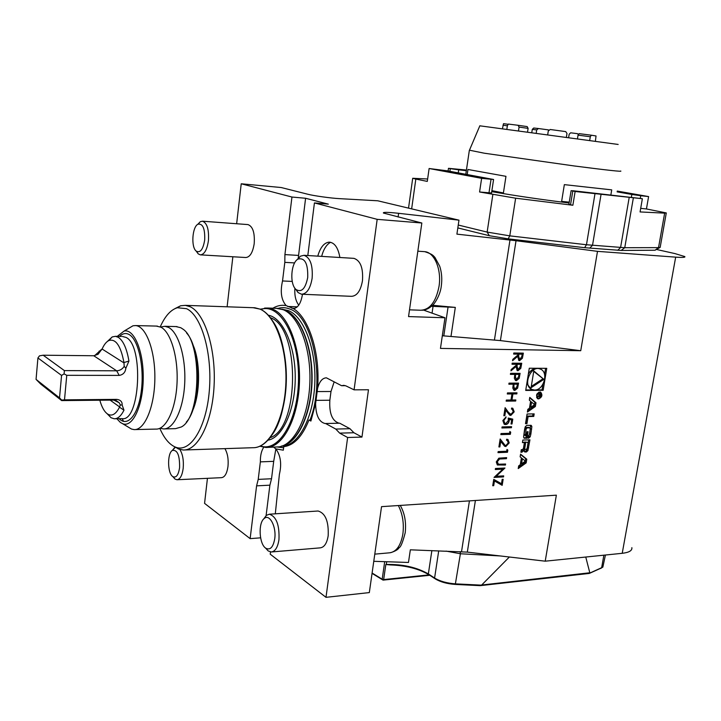 <?xml version="1.0" encoding="UTF-8"?>
<svg xmlns="http://www.w3.org/2000/svg" width="721" height="721" viewBox="0 0 721 721"><rect width="100%" height="100%" fill="white"/><g stroke="black" fill="none" stroke-linecap="round" stroke-linejoin="round"><path stroke-width="1.08" d="M512.018 364.249L512.189 363.168L521.734 363.258L520.787 368.35L517.984 370.738L517.155 370.576L516.083 366.484L510.964 370.864L511.18 369.531L516.29 365.159L516.434 364.285L512.018 364.249M508.846 384.203L509.017 383.13L518.552 383.112L517.606 388.141L514.839 390.421L513.92 390.241L512.802 388.069L513.262 384.185L508.846 384.203M529.466 408.212L527.835 409.339L527.393 412.061L535.37 406.518L535.982 402.76L529.773 397.406L529.331 400.137L530.593 401.227L529.466 408.212M538.605 398.938C542.111 397.271 542.796 395 540.633 392.125C536.559 392.855 535.586 395.054 537.695 398.74L538.605 398.938M526.943 423.66L528.096 416.558L533.747 416.441L534.171 413.881L527.078 414.016L525.51 423.696L526.943 423.66L525.852 423.191L526.997 416.098L528.096 416.558M528.628 438.197L530.187 436.809L530.863 434.123L531.864 426.562L531.233 425.363L526.826 425.345L525.258 426.733L524.573 429.446L523.581 437.025L524.185 438.197L527.024 438.251L528.087 431.717L527.078 431.753L526.429 435.736L525.519 435.673L526.069 429.013L527.132 427.886L529.926 427.895L530.295 428.896L529.376 434.547L528.592 435.61L528.169 438.215L528.628 438.197L528.205 438.007M526.375 452.004L527.934 450.616L529.935 439.828L522.851 440.062L522.437 442.613L524.401 442.55L523.428 448.507L522.365 449.643L521.292 449.679L520.877 452.229L521.959 452.184L523.527 450.787L524.14 449.03L524.69 451.923L526.375 452.004L525.294 451.499L526.853 450.111L528.754 439.864M518.228 468.569L526.168 462.9L526.772 459.196L520.571 454.158L520.129 456.844L521.4 457.871L520.283 464.739L518.66 465.892L518.228 468.569M529.286 368.224L525.708 390.421L543.147 390.313L546.752 368.332L529.286 368.224M272.871 308.209C277.188 305.623 281.623 304.749 286.165 305.605L293.312 308.561C309.156 317.943 320.466 353.714 317.564 388.52L315.609 403.562C315.834 415.332 318.988 421.983 325.072 423.524L339.699 423.2L349.973 428.707L353.921 432.744L361.96 437.079L347.63 437.503L325.991 597.33L369.323 592.59L381.535 506.647L556.36 495.174L545.22 561.181L622.223 553.304L675.676 257.145L597.502 251.35L580.738 350.712L500.41 340.591L442.324 335.761M236.65 223.744L241.229 183.783L281.199 187.532L307.786 194.237C313.716 195.797 331.092 198.221 339.366 198.636L377.768 200.789L458.971 220.157L398.614 213.308C387.718 212.136 382.662 212.055 383.428 213.046L421.839 223.005L408.546 316.582L444.983 317.772L440.459 348.405L580.738 350.712M421.839 223.005L377.173 219.337L354.083 389.836L346.008 385.924L343.791 385.338L341.556 385.699L326.415 377.831C322.332 377.993 319.376 381.553 317.564 388.52M361.96 437.079L368.476 389.755L354.083 389.836M493.75 479.357L501.483 483.728L502.186 479.339L503.15 479.285L502.177 485.341L494.453 480.979L493.714 485.684L492.731 485.747L493.75 479.357L501.483 483.728M502.753 469.164L495.309 469.533L495.471 468.488L504.952 468.028L496.246 476.275L503.691 475.878L503.528 476.914L494.056 477.428L502.753 469.164L495.327 469.416M498.86 458.168L506.62 457.628L506.448 458.664L499.509 459.016L497.265 461.791L498.472 464.234L505.592 464.018L505.43 465.054L497.328 464.946L496.273 461.9L498.86 458.168M506.674 451.256L506.962 449.462L507.818 450.111L507.476 452.265L497.986 452.644L498.157 451.598L506.674 451.256M505.935 445.497L508.251 442.892L507.413 440.513L506.502 440.261L506.674 439.215L507.981 439.531L509.215 442.91L505.836 446.533L504.61 446.236L500.735 441.459L499.869 446.912L498.896 446.948L500.158 438.981L505.033 445.272L505.935 445.497M509.549 433.303L509.837 431.5L510.693 432.158L510.351 434.321L500.852 434.61L501.014 433.555L509.549 433.303M501.906 427.977L502.068 426.922L511.577 426.67L511.405 427.724L501.906 427.977M508.233 418.045L512.775 419.144L512.009 423.966L511.036 423.984L511.676 419.992L509.287 419.415L509.251 420.794C508.702 423.128 507.467 424.39 505.547 424.57L504.195 424.272L502.834 420.541L506.106 416.882L503.808 420.586L504.817 423.308L505.754 423.515L508.305 420.631L508.233 418.045M510.901 414.377L513.235 411.781L512.316 409.312L511.477 409.086L511.649 408.032L512.838 408.311L514.19 411.826L510.81 415.431L509.684 415.17L505.7 410.204L504.826 415.702L503.844 415.72L505.124 407.68L508.341 412.205L510.901 414.377M507.296 393.981L507.467 392.909L516.993 392.837L516.822 393.9L512.928 393.936L511.955 400.011L515.848 399.966L515.677 401.029L506.16 401.137L506.331 400.074L510.982 400.02L511.955 393.945L507.296 393.981M510.405 374.397L510.576 373.316L520.111 373.352L519.165 378.399L516.398 380.67L515.506 380.499L514.352 378.3L514.821 374.406L510.405 374.397M513.631 354.074L513.803 352.993L523.356 353.137L522.401 358.238L519.607 360.626L518.814 360.464L517.696 356.345L512.577 360.707L512.793 359.373L517.912 355.011L518.048 354.137L513.631 354.074M315.609 403.562L310.886 421.055L308.976 420.001C302.315 436.602 293.907 445.479 283.759 446.641L283.317 450.183L275.819 448.877L273.665 447.2M373.775 561.308L408.474 562.461L410.339 549.817L467.325 552.115L545.22 561.181M631.866 547.654C632.272 550.619 629.054 552.502 622.223 553.304M207.441 478.329L204.566 503.366L250.133 538.632L260.596 537.83M232.856 256.766L227.115 306.804M275.305 513.821L279.397 474.292C281.839 463.945 280.649 455.474 275.819 448.877M345.467 385.69L341.556 385.699M275.873 448.922L273.701 461.341L260.362 461.873L258.217 479.393L256.595 485.855L250.133 538.632M273.701 461.341L271.529 478.744L258.217 479.393M325.613 423.515L335.77 429.067L339.672 433.132L347.63 437.503M349.973 428.707L335.77 429.067M294.628 262.922L284.813 262.354L282.533 280.956C280.072 291.798 281.28 300.017 286.165 305.605M292.239 281.424L282.533 280.956M325.991 597.33L270.222 554.179L270.51 551.935M310.886 421.055L308.976 420.001M271.745 551.944L320.187 547.861C324.27 547.338 326.937 543.301 328.181 535.757C328.794 521.454 325.441 513.208 318.123 511.009L317.637 511.036M302.063 294.249L351.406 296.322C356.949 296.07 360.635 290.878 362.465 280.766C363.33 268.077 360.491 260.605 353.957 258.361L353.353 258.325M307.804 255.531L314.428 202.925L377.173 219.337M293.312 308.561C297.926 308.083 300.981 303.325 302.478 294.267M339.879 257.496C338.149 247.727 334.589 242.607 329.2 242.139C324.099 242.689 320.295 247.357 317.772 256.144M200.645 254.874L245.699 257.514C249.935 257.253 252.774 252.62 254.207 243.626C254.883 232.775 252.819 226.43 248.006 224.591L247.636 224.564M241.229 183.783L291.951 197.04L284.912 254.594L284.813 262.354M656.984 249.583L674.91 253.576L684.788 256.568C685.626 257.442 682.589 257.631 675.676 257.145M291.951 197.04L305.596 198.266L328.334 204.142L314.428 202.925M458.971 220.157L456.907 234.136L516.029 240.715L597.502 251.35M263.715 447.281C261.381 450.832 260.263 455.69 260.362 461.873M177.249 479.735L221.446 477.672C224.763 477.266 226.944 473.544 227.98 466.487C228.629 459.223 227.602 453.266 224.898 448.642M160.242 326.856C165.001 316.149 170.706 309.778 177.339 307.741L186.532 308.678C201.483 315.383 212.569 353.632 209.297 390.953C206.224 428.355 190.011 453.464 175.302 447.047C169.273 444.46 164.109 438.215 159.81 428.328M175.014 308.597L180.611 305.776L185.36 305.353L190.119 306.713C204.719 313.275 216.003 348.694 214.101 385.483C212.344 422.308 197.996 450.832 183.251 450.012L178.52 449.012L175.302 447.047M276.269 308.327L283.245 309.715C298.737 315.897 310.967 347.594 309.895 381.67C308.949 415.765 294.97 444.28 279.279 446.849L267.527 447.408M192.516 343.872C200.681 360.68 200.564 394.477 192.273 411.321M451.022 336.202L455.311 307.398L432.555 305.28M423.578 310.102L444.983 317.772M455.311 307.398L431.473 306.281M271.529 478.744L269.888 485.17L266.103 515.578M294.871 288.175C294.429 295.556 295.736 301.207 298.773 305.118M305.596 198.266L298.26 258.055M334.093 382.067L330.993 391.494L329.839 400.218C329.1 413.385 332.192 421.046 339.14 423.218M330.606 242.283C326.559 244.473 323.567 249.178 321.647 256.379M429.77 575.277L383.049 580.117L372.063 573.366M601.693 567.851L589.309 573.429L480.213 585.65L455.293 584.425C447.11 583.848 440.423 581.991 435.241 578.864L429.004 574.772C418.802 568.743 405.923 565.453 390.349 564.922L385.816 564.534L383.653 579.585L429.157 574.88M386.699 561.74L386.303 564.462C402.778 564.155 416.792 567.31 428.346 573.943L434.592 578.026C440.044 581.315 447.083 583.271 455.708 583.875L480.817 585.119L589.805 572.771L589.309 573.429M590.211 572.889L602.846 567.139L605.424 555.026M480.817 585.119L480.213 585.65M383.653 579.585L382.184 579.197L384.699 561.677M372.108 573.042L382.184 579.197M386.303 564.462L385.816 564.534M589.805 572.771L585.758 557.036M500.266 555.954L460.395 553.755L446.029 551.105M509.368 557.009L481.862 584.83M631.389 197.04L631.839 194.454L617.113 191.867M631.839 194.454L640.753 195.724L640.293 198.347M458.25 225.033L487.144 232.09L509.783 235.857L586.47 244.743L624.756 247.709L658.525 247.627L664.654 213.137L666.294 212.938L646.44 208.955L648.603 196.581L640.753 195.724M648.603 196.581L617.248 191.083M571.113 190.686L575.124 191.489L572.871 205.251L570.536 204.791L568.878 204.376L571.113 190.686L573.375 190.786L642.366 198.717L640.068 211.938L664.654 213.137M575.124 191.489L642.366 198.717M447.128 170.796L493.579 179.493L481.628 178.348L429.121 168.516L447.128 170.796M659.877 247.546L655.047 250.232L658.525 247.627L660.274 247.258M572.871 205.251L515.632 198.194L479.582 191.993L481.628 178.348M411.646 208.874L415.828 179.078L412.7 178.285L427.634 178.997M449.895 171.31L450.283 168.651L448.48 168.317L448.092 170.976M450.283 168.651L458.691 169.841L458.25 172.869M466.334 170.706L458.691 169.841M466.433 170.039L448.48 168.317M655.047 250.232L621.169 250.448L584.623 247.682L508.152 238.858L489.334 235.713L457.826 227.917M415.828 179.078L427.292 181.404L429.121 168.516M646.44 208.955L640.69 208.369M493.57 179.565L491.533 193.003L479.582 191.993M491.731 191.642C515.353 195.751 541.138 199.537 569.103 202.998M127.788 328.875L132.997 325.775L135.629 325.577C146.102 326.189 155.33 350.803 154.853 378.922C154.51 407.05 144.588 430.392 134.106 429.599L131.492 429.049L128.248 427.093M123.588 421.388L122.092 418.64M135.133 429.572L155.889 429.094C165.992 429.752 175.717 409.555 177.006 383.599C178.393 357.67 170.958 332.309 161.008 327.235L156.313 326.081M107.42 341.421L112.206 336.932L115.414 336.328L118.253 337.284C123.21 340.555 126.779 348.477 128.942 361.05L125.833 368.287C125.319 372.397 123.111 374.767 119.217 375.407L116.667 370.801L64.394 370.603L64.088 373.875L66.756 375.317L119.217 375.407M66.756 375.317L64.502 399.849L116.829 399.371C120.587 399.939 122.363 401.831 122.137 405.049L123.985 410.177C121.047 416.008 117.793 418.874 114.206 418.775L111.025 417.72L107.05 413.638M94.577 355.705L101.67 349.27M61.564 375.425L37.925 357.949L36.059 379.39L59.519 397.866L61.564 375.425L64.088 373.875M93.766 355.75L116.667 370.801C119.875 370.648 122.39 369.161 124.21 366.322L123.958 362.555C120.767 345.765 115.73 338.428 108.853 340.546C106.366 341.754 104.157 344.494 102.229 348.766L98.029 354.308L93.766 355.75L43.179 355.21L64.394 370.603M99.822 400.227C101.832 407.347 104.491 411.979 107.771 414.142C111.998 416.522 115.901 414.205 119.488 407.203L120.344 404.914L119.145 402.697L113.756 400.092L61.655 400.588L40.646 384.005L36.059 379.39M186.604 333.039C201.429 348.892 201.24 406.256 186.27 422.173M160.576 327.01L164.884 326.298L168.543 327.415C178.583 332.48 186.09 357.751 184.693 383.581C183.395 409.447 173.581 429.572 163.388 428.923L160.143 428.175M164.451 428.905L175.554 428.644L181.25 427.003C201.276 417.441 202.394 340.988 182.674 328.947L180.746 327.713L175.942 326.568M116.865 418.73L120.353 422.425L122.669 423.723C132.583 427.904 142.911 406.229 143.227 378.768C143.713 351.316 134.034 328.289 124.021 331.11L117.271 336.365M120.344 404.914L122.137 405.049M64.502 399.849L61.691 400.092L61.655 400.588M100.453 351.109L99.11 351.127M37.925 357.949L39.475 355.859L43.179 355.21M124.21 366.322L125.833 368.287M61.691 400.092L59.519 397.866M197.779 224.312L200.348 221.671L202.529 221.203C207.125 223.059 209.09 229.53 208.432 240.625C207.053 249.817 204.34 254.567 200.294 254.855L198.212 253.855L196.274 251.169M204.692 240.021C203.052 249.547 200.222 253.233 196.193 251.097C190.894 247.123 192.228 226.836 197.969 224.195C202.844 223.357 205.079 228.638 204.692 240.021M296.935 259.866L300.387 256.189L303.974 255.297C310.255 257.568 312.977 265.22 312.13 278.243C310.363 288.616 306.813 293.943 301.486 294.222L298.07 292.555L295.511 288.986M307.714 277.513C305.425 288.77 301.522 292.762 296.025 289.5C289.536 284.245 290.869 262.868 297.953 259.091C304.848 257.424 308.101 263.571 307.714 277.513M179.853 449.471C182.719 454.113 183.828 460.404 183.188 468.353C182.188 475.554 180.115 479.357 176.951 479.753L175.014 479.068L172.986 476.716M172.283 450.472L175.347 447.308M179.592 467.641C178.402 475.193 176.131 478.185 172.797 476.59C167.461 473.409 167.128 453.437 172.337 450.436C177.384 449.598 179.799 455.33 179.592 467.641M263.643 519.039L266.355 515.371L269.339 514.208C276.359 516.497 279.568 524.969 278.964 539.614C277.756 547.347 275.197 551.466 271.285 551.98L268.176 550.934L265.472 547.978M274.737 538.74C273.178 547.284 270.195 550.447 265.77 548.203C259.109 544.121 258.037 522.752 264.256 518.471C269.564 513.514 276.531 526.709 274.737 538.74M547.699 134.692L548.293 130.943L550.213 129.501L565.715 131.601L566.985 133.484L566.391 137.215M589.706 140.397L590.301 136.747L591.346 135.215L596.042 135.963L595.393 141.181M591.346 135.215L579.08 133.628L578.062 135.142L577.476 138.72M568.644 137.522L569.175 134.232L570.662 132.808L577.539 133.673L578.116 134.448M536.208 133.142L536.721 129.897L538.425 128.527L533.711 128.014L532.287 129.374L531.792 132.556M548.492 129.897L538.425 128.527M503.519 123.67L507.981 124.264L503.519 123.67L502.456 128.653M527.547 131.979L528.105 128.374L527.177 126.59L518.093 125.283L519.075 127.085L518.507 130.78M518.093 125.283L508.413 124.075L507.404 125.616L506.845 129.23M479.835 125.814L618.167 144.452M569.211 202.331L561.632 201.384L569.239 202.15M561.632 201.384L564.345 184.63L611.723 189.875L610.885 194.823M491.884 190.668L503.411 192.949L491.839 190.984M467.217 174.536L467.965 169.48L505.962 176.33L503.411 192.949M620.673 171.003C622.917 171.913 607.424 170.228 574.213 165.956L484.269 153.203L469.461 150.202M535.748 389.917L542.039 389.881L542.967 384.185M544.562 374.478L545.572 368.323M542.039 389.881L543.147 390.313M539.84 368.891L537.848 368.278M535.928 368.26C532.855 368.791 530.323 370.738 528.34 374.1M526.79 383.725L531.449 389.295M534.522 390.034C543.715 390.521 548.942 372.207 540.471 369.125C531.143 364.447 522.157 385.501 531.801 389.439L534.522 390.034M525.78 389.971L533.333 389.926M543.859 379.336L533.801 370.945L531.08 387.718L543.859 379.336L533.729 371.387M531.287 386.42L542.751 378.913M525.384 461.098L521.535 463.846L522.374 458.664L525.384 461.098M520.508 463.351L521.535 463.846M521.346 458.177L522.374 458.664M518.462 467.109L525.086 462.386L526.168 462.9M525.303 461.034L525.69 458.691L520.517 454.491M525.69 458.691L526.772 459.196M525.086 462.386L525.285 461.17M524.32 451.544L525.294 451.499M523.365 448.768L524.023 449.075M523.338 448.841L523.996 449.147M520.968 451.67L522.68 449.562M522.527 442.081L524.401 442.55M525.717 442.496L524.753 448.462L525.104 449.435L526.069 449.498L527.123 448.372L528.096 442.415L524.636 442.009L528.096 442.415M524.636 442.009L523.671 447.966L524.374 449.021M528.295 437.44L529.773 433.636L530.53 425.255M529.016 427.571L529.602 427.823M524.771 435.268L524.068 434.195L524.978 428.535L526.042 427.418L528.511 427.346M523.807 437.836L525.942 437.764L526.267 435.736M525.942 437.764L527.024 438.251M526.997 416.098L532.657 415.981L532.99 413.899M532.657 415.981L533.747 416.441M540.164 392.675L538.722 392.17M536.586 397.487L537.073 397.749M538.713 398.271C541.552 396.929 542.102 395.09 540.362 392.756C537.064 393.342 536.271 395.135 537.974 398.109L538.713 398.271M537.298 398.488L538.515 398.262M540.651 392.936L539.93 391.936M539.047 395.91L539.822 396.901L540.957 395.631L541.219 394.063L537.83 394.09L539.254 394.522L539.164 395.09L537.316 397.208L538.785 395.802M539.254 396.676L539.822 396.901M538.154 394.081L539.254 394.522M540.75 394.504L539.723 396.325L539.65 394.513L540.75 394.504L539.65 394.072M538.524 394.234L539.65 394.513M534.513 404.589L534.883 402.309L529.701 397.848M534.883 402.309L535.982 402.76M527.619 410.682L534.27 406.067L534.486 404.724M534.27 406.067L535.37 406.518M534.585 404.652L530.719 407.338L531.584 402.066L534.585 404.652M529.674 406.905L530.719 407.338M530.53 401.642L531.584 402.066M502.916 479.294L501.969 485.224M493.714 485.684L494.453 480.979M493.497 485.575L492.749 485.621M504.7 468.136L496.246 476.275M503.465 475.896L503.528 476.914M503.312 476.806L494.074 477.302M506.385 457.637L506.448 458.664M506.232 458.565L499.509 459.016M499.293 458.916L497.265 461.791M497.048 461.692L498.076 464.063M505.358 464.027L505.43 465.054M505.214 464.955L497.4 464.991M506.953 449.516L507.818 450.111M507.602 450.012L507.476 452.265M507.26 452.157L498.004 452.536M507.178 440.396L506.512 440.189M507.683 439.386L509.215 442.91M508.999 442.811L505.836 446.533M505.628 446.434L504.673 446.281M499.869 446.912L500.735 441.459M499.653 446.804L498.905 446.831M500.131 439.134L503.375 443.388M503.159 443.289L505.07 445.29M509.828 431.564L510.693 432.158M510.477 432.059L510.351 434.321M510.135 434.222L500.87 434.511M511.342 426.679L511.405 427.724M511.189 427.625L501.915 427.868M512.559 419.09L512.009 423.966M511.793 423.867L511.054 423.885M509.287 419.415L511.676 419.992M509.071 419.325L509.251 420.794M509.035 420.704C508.485 423.029 507.26 424.29 505.331 424.48L505.547 424.57M505.331 424.48L504.267 424.299M505.863 416.936L505.935 417.946M505.718 417.847L503.808 420.586M503.591 420.487L504.601 423.218M512.081 409.213L511.486 409.023M512.568 408.194L514.19 411.826M513.974 411.727L510.81 415.431M510.594 415.341L509.738 415.197M504.826 415.702L505.7 410.204M504.61 415.611L503.862 415.62M505.097 407.852L508.341 412.205M508.125 412.106L510.108 414.196M516.759 392.837L516.822 393.9M516.606 393.81L512.928 393.936M512.712 393.846L511.955 400.011M515.614 399.966L515.677 401.029M515.461 400.939L506.178 401.047M507.314 393.891L511.955 393.945M518.318 383.112L517.606 388.141M517.381 388.051L514.839 390.421M514.614 390.34L513.911 390.241M508.864 384.113L513.262 384.185M513.667 386.186L515.001 389.358L517.056 386.348L517.408 384.176L514.019 384.095L513.667 386.186L514.452 389.232M514.019 384.095L513.884 386.267M517.408 384.176L514.235 384.185M519.877 373.352L519.165 378.399M518.94 378.309L516.398 380.67M516.173 380.589L515.497 380.49M510.423 374.307L514.821 374.406M515.227 376.416L516.56 379.606L518.624 376.596L518.967 374.415L515.578 374.325L515.227 376.416L516.029 379.48M515.578 374.325L515.443 376.497M518.967 374.415L515.794 374.406M521.499 363.258L520.787 368.35M520.562 368.269L517.984 370.738M517.768 370.657L517.155 370.576M511.018 370.549L516.083 366.484M512.027 364.168L516.434 364.285M517.191 364.213L517.047 366.484L518.165 369.675L520.229 366.556L520.589 364.321L517.191 364.213L516.831 366.403L517.651 369.549M520.589 364.321L517.408 364.294M523.122 353.128L522.401 358.238M522.184 358.157L519.607 360.626M519.381 360.545L518.796 360.464M512.631 360.392L517.696 356.345M513.64 353.993L518.048 354.137M518.814 354.065L518.669 356.345L519.778 359.554L521.842 356.444L522.202 354.191L518.814 354.065L518.444 356.264L519.282 359.437M522.202 354.191L519.03 354.146M278.072 308.39C281.956 307.236 285.858 307.452 289.77 309.057C313.139 316.285 325.649 381.562 309.886 420.334M184.792 449.967L252.783 447.714C268.627 448.444 283.966 420.839 285.777 385.266C287.76 349.739 275.629 315.501 259.939 309.093L253.116 307.696M271.835 319.854C290.833 344.205 290.716 411.078 271.574 435.538M270.249 437.656C299.855 427.841 300.017 327.496 270.537 317.754M268.383 315.23C282.875 317.808 295.385 345.674 295.25 377.669C295.268 409.663 282.614 437.62 268.077 440.18M260.461 445.957C278.946 452.842 298.611 419.712 298.521 377.678C298.764 335.653 279.288 302.658 260.822 309.453M264.562 308.083L267.879 308.038L273.07 309.363C288.995 315.753 301.306 349.856 299.314 385.248C297.476 420.667 281.929 448.174 265.842 447.462L259.857 446.236M398.614 213.308L398.1 217.021M516.029 240.715L500.41 340.591M509.99 239.985L494.444 339.952M461.53 551.664L469.425 500.879M467.325 552.115L475.4 500.482M269.888 485.17L256.595 485.855M294.934 308.327L291.852 308.218M297.313 306.831L287.67 306.488M298.485 255.423L284.912 254.594M329.839 400.218L315.933 400.371M330.993 391.494L317.078 391.575M353.921 432.744L339.672 433.132M283.614 447.786L277.765 447.065M281.884 309.201L288.373 310.58C304.271 316.861 316.6 350.064 314.735 384.663C313.031 419.298 297.674 446.488 281.596 446.254M282.993 309.606L285.615 310.481C300.792 316.564 312.86 347.234 312.067 380.544C311.4 413.863 298.061 442.334 282.695 445.857M282.938 309.588L285.3 310.427C300.666 316.564 312.806 347.928 311.733 381.625C310.805 415.35 296.944 443.568 281.37 446.128M432.05 313.211L433.051 306.326M443.812 335.797L448.074 306.903M603.874 555.179L601.62 567.878L600.656 568.445M460.169 551.619L460.395 553.755L455.293 584.425M438.719 550.844L434.592 578.026L435.241 578.864M431.87 550.592L428.346 573.943L429.004 574.772M489.334 235.713L487.144 232.09L492.831 194.679M508.152 238.858L509.783 235.857L515.632 198.194M621.169 250.448L624.756 247.709L633.317 198.104M617.699 250.295L620.583 247.519L629.154 197.716M589.643 248.168L592.509 245.338L601.008 194.697M584.623 247.682L586.47 244.743L594.942 193.985M572.78 191.065L570.536 204.791M488.973 192.949L491.028 179.376M114.99 418.757L122.002 418.64C139.973 422.191 143.939 345.368 126.067 337.437L122.39 336.464M124.03 362.942L102.103 349.027M119.623 406.95L110.133 400.128M119.172 418.685C127.653 427.571 138.486 414.602 141.37 390.539C144.398 366.574 138.315 339.483 129.185 334.562C125.896 332.741 122.696 333.354 119.578 336.41M116.829 399.371L113.756 400.092M123.985 410.177L119.488 407.203M128.942 361.05L123.958 362.555M409.501 309.832L420.568 310.237C429.806 309.859 435.962 301.901 439.035 286.345C441.73 269.618 434.448 252.323 424.768 251.665L423.759 251.593M374.794 554.143L389.493 552.818C396.316 551.953 400.777 545.698 402.868 534.072C404.157 523.554 402.651 514.046 398.362 505.547M590.301 136.747L578.062 135.142M532.287 129.374L536.721 129.897M502.979 125.211L507.377 125.796M528.105 128.374L519.075 127.085M526.853 450.111L527.934 450.616M524.401 451.661L525.239 452.049M522.446 450.292L523.527 450.787M520.959 451.716L521.959 452.184M527.52 447.435L528.61 447.93M523.671 447.966L524.753 448.462M529.097 436.322L530.187 436.809M526.042 427.418L527.132 427.886M524.978 428.535L526.069 429.013M524.068 434.195L525.149 434.673M523.897 437.953L524.717 438.323M530.764 426.084L531.864 426.562M530.566 428.77L531.656 429.247M529.773 433.636L530.863 434.123M537.902 396.388L538.353 396.568M177.339 307.741L180.611 305.776M185.36 305.353L254.819 307.759L260.191 309.165C275.602 315.69 287.346 347.522 286.291 381.824C285.255 416.134 271.781 444.65 256.045 447.435M260.227 309.183L267.879 308.038L278.018 308.39M325.595 423.515L325.072 423.524M660.202 247.177L666.258 213.119M408.528 208.126L412.7 178.285M157.385 326.108L135.629 325.577M121.407 336.446L115.414 336.328M119.145 402.697L115.982 400.452M177.042 326.595L164.884 326.298M122.669 423.723L131.492 429.049M124.021 331.11L132.997 325.775M95.514 355.129L98.029 354.308M107.771 414.142L111.025 417.72M108.853 340.546L112.206 336.932M101.913 349.388L100.093 351.352M202.529 221.203L248.006 224.591M196.193 251.097L198.212 253.855M197.969 224.195L200.348 221.671M417.838 251.196L424.768 251.665C433.168 254.414 433.186 255.685 434.979 257.487L439.738 266.265C441.73 272.421 442.252 278.991 441.306 285.985C440.36 295.123 434.348 304.307 432.023 305.785C428.734 308.678 425.381 310.165 421.938 310.255M303.974 255.297L353.957 258.361M296.025 289.5L298.07 292.555M297.953 259.091L300.387 256.189M172.797 476.59L175.014 479.068M172.337 450.436L174.464 447.768M400.263 505.421C404.697 513.163 406.347 522.265 405.202 532.747C402.751 542.219 400.75 547.167 399.191 547.581C398.217 549.483 395.351 551.186 390.584 552.701M269.339 514.208L318.123 511.009M265.77 548.203L268.176 550.934M264.256 518.471L266.355 515.371M591.319 135.215L579.08 133.628M538.263 128.518L533.711 128.014M527.177 126.59L518.138 125.292M479.862 125.751L469.317 150.536L465.802 174.275M530.701 389.007L531.801 389.439M523.392 448.687L524.14 449.03M524.023 448.94L525.104 449.435M528.835 427.418L529.827 427.859M524.437 435.187L525.519 435.673M536.875 397.668L537.974 398.109M539.047 396.054L539.723 396.325"/></g></svg>
